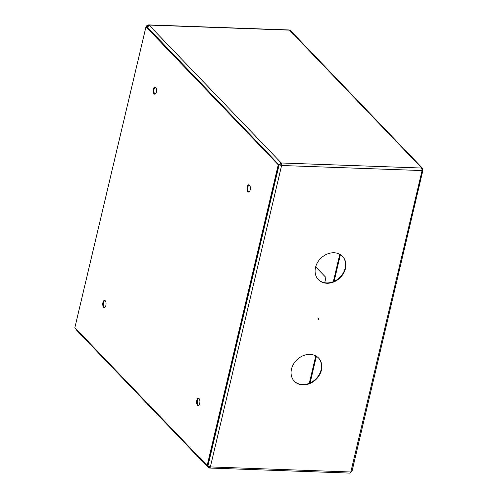 <?xml version="1.0" encoding="UTF-8"?>
<svg xmlns="http://www.w3.org/2000/svg" width="498" height="498" viewBox="0 0 498 498"><rect width="100%" height="100%" fill="white"/><g stroke="black" fill="none" stroke-linecap="round" stroke-linejoin="round"><path stroke-width="0.75" d="M345.425 268.553A16.776 13.701 136.2 0 0 342.58 256.395A16.776 13.701 136.2 0 0 327.205 254.055A16.776 13.701 136.2 0 0 315.514 267.47A16.776 13.701 136.2 0 0 318.359 279.627A16.776 13.701 136.2 0 0 333.735 281.968A16.776 13.701 136.2 0 0 345.425 268.553M318.203 279.459A16.776 13.701 136.2 0 0 333.548 281.594A16.776 13.701 136.2 0 0 345.108 268.223A16.776 13.701 136.2 0 0 342.425 256.233M321.397 370.176A16.776 13.701 136.2 0 0 318.558 358.025A16.776 13.701 136.2 0 0 303.182 355.678A16.776 13.701 136.2 0 0 291.492 369.099A16.776 13.701 136.2 0 0 294.337 381.25A16.776 13.701 136.2 0 0 309.712 383.597A16.776 13.701 136.2 0 0 321.397 370.176M294.181 381.088A16.776 13.701 136.2 0 0 309.519 383.217A16.776 13.701 136.2 0 0 321.086 369.852A16.776 13.701 136.2 0 0 318.396 357.863M318.957 318.845A0.56 0.454 136.2 0 0 317.961 318.807A0.56 0.454 136.2 0 0 318.957 318.845M317.948 319A0.56 0.454 136.2 0 0 318.652 318.328M422.696 169.967L422.945 169.768L422.248 169.743L421.557 168.76M422.945 169.768L422.659 168.43L421.725 168.044A1.899 0.859 92.1 0 1 422.074 170.565L422.976 169.98L422.161 170.048M351.787 471.114L350.822 471.992A1.899 0.859 92.1 0 1 349.994 473.1L209.527 468.033A1.899 0.859 -87.9 0 0 210.355 466.925L207.934 465.923L207.871 465.481M208.525 466.377L209.353 467.149A1.121 0.504 -87.9 0 0 209.552 467.249A1.121 0.504 -87.9 0 0 209.951 466.869M209.758 467.161L209.353 467.149L209.185 467.859A1.899 0.859 -87.9 0 0 209.527 468.033M278.911 164.95L281.295 165.168A1.121 0.504 -87.9 0 0 281.09 163.686L281.258 162.977L279.092 164.577L279.54 164.801M281.295 165.168L281.607 165.498A1.899 0.859 -87.9 0 0 281.258 162.977L421.725 168.044L289.487 30.141A1.899 1.55 -43.8 0 1 290.452 30.552L422.659 168.43M350.548 472.695L351.383 471.93M351.937 471.538L422.976 169.98M422.279 169.955L421.762 170.241L422.211 170.241M207.784 465.624L208.195 467.417L76.175 329.744L76.02 328.861M208.195 467.417L209.185 467.859M207.461 465.611L208.008 466.01M207.934 465.923L279.117 164.788L281.607 165.498L210.355 466.925L350.822 471.992L422.074 170.565L281.607 165.498M281.09 163.686L279.789 164.601M147.427 27.651L149.02 25.074A1.899 0.859 -87.9 0 0 148.678 24.9A1.899 0.859 -87.9 0 0 147.912 25.784M147.364 27.203L278.886 164.745M148.678 24.9L289.145 29.967A1.899 0.859 92.1 0 1 289.487 30.141L149.02 25.074L281.258 162.977M155.077 94.134A3.635 1.643 92.1 0 1 154.1 89.08A3.635 1.643 92.1 0 1 155.332 87.032M153.403 89.055A3.635 1.643 92.1 0 1 154.984 86.938A3.635 1.643 92.1 0 1 156.304 92.086A3.635 1.643 92.1 0 1 154.722 94.203A3.635 1.643 92.1 0 1 153.403 89.055M248.925 192.004A3.635 1.643 92.1 0 1 247.948 186.955A3.635 1.643 92.1 0 1 249.181 184.907M247.251 186.931A3.635 1.643 92.1 0 1 248.832 184.808A3.635 1.643 92.1 0 1 250.158 189.956A3.635 1.643 92.1 0 1 248.57 192.072A3.635 1.643 92.1 0 1 247.251 186.931M198.472 405.422A3.635 1.643 92.1 0 1 197.501 400.367A3.635 1.643 92.1 0 1 198.727 398.319M196.797 400.342A3.635 1.643 92.1 0 1 198.385 398.226A3.635 1.643 92.1 0 1 199.704 403.374A3.635 1.643 92.1 0 1 198.123 405.49A3.635 1.643 92.1 0 1 196.797 400.342M104.624 307.552A3.635 1.643 92.1 0 1 103.646 302.498A3.635 1.643 92.1 0 1 104.879 300.45M102.949 302.473A3.635 1.643 92.1 0 1 104.536 300.356A3.635 1.643 92.1 0 1 105.856 305.504A3.635 1.643 92.1 0 1 104.275 307.621A3.635 1.643 92.1 0 1 102.949 302.473M74.856 327.647L145.97 26.83L146.667 26.855L278.948 164.807L207.834 465.624L207.137 465.599L74.856 327.647M145.97 26.83L278.251 164.782L278.948 164.807M278.251 164.782L207.137 465.599M147.943 25.697L147.539 25.684A1.899 0.685 13.3 0 0 146.449 26.039A1.899 0.685 13.3 0 0 146.605 26.413L147.377 27.048M147.47 26.618L147.302 26.438A1.121 0.398 13.3 0 1 147.209 26.22A1.121 0.398 13.3 0 1 147.75 26.008M147.209 27.041L147.271 27.49M340.414 254.64L334.102 281.351M316.392 356.269L310.08 382.974M339.798 254.279L333.318 281.687M315.776 355.908L309.295 383.311M315.682 266.822L325.947 277.523L324.715 282.74M209.353 467.149L208.699 466.464M146.499 26.855L146.605 26.413M146.449 26.039L146.256 26.842"/></g></svg>
